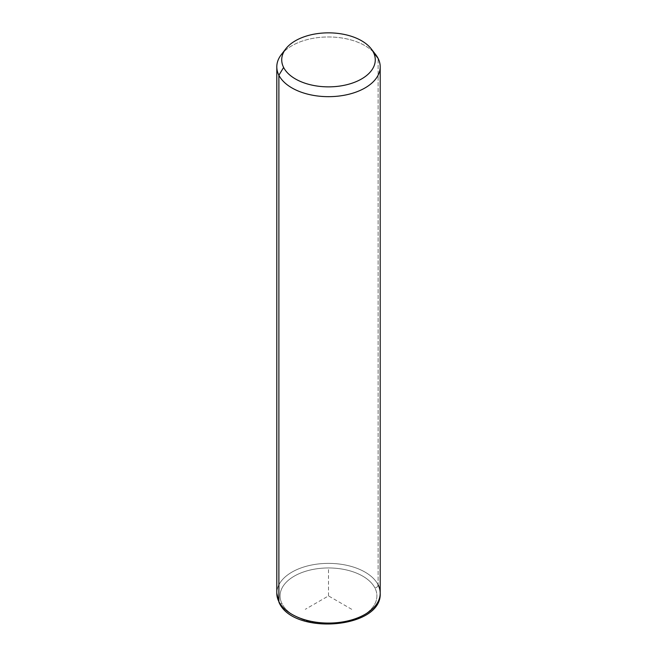 <?xml version="1.0" encoding="UTF-8"?>
<svg xmlns="http://www.w3.org/2000/svg" width="657" height="657" viewBox="0 0 657 657"><rect width="100%" height="100%" fill="white"/><g stroke="black" fill="none" stroke-linecap="round" stroke-linejoin="round"><path stroke-width="0.49" stroke-dasharray="3.29 2.46" d="M281.303 54.638A51.698 29.852 180 0 1 328.5 36.973A51.698 29.852 180 0 1 375.697 54.638M378.112 584.82A3.285 2.571 -26.9 0 1 374.958 588.04A48.421 27.955 180 0 1 342.133 622.729A48.421 27.955 180 0 1 282.042 603.775A3.285 2.571 -26.9 0 1 279.11 602.584A3.285 2.571 153.1 0 0 282.042 603.775A48.421 27.955 180 0 1 314.867 569.085A48.421 27.955 180 0 1 374.958 588.04A48.421 27.955 0 0 0 314.867 569.085A48.421 27.955 0 0 0 282.042 603.775A48.421 27.955 0 0 0 342.133 622.729A48.421 27.955 0 0 0 374.958 588.04A3.285 2.571 153.1 0 0 378.112 584.82A51.698 29.852 0 0 0 321.15 563.681A51.698 29.852 0 0 0 276.802 593.23A51.698 29.852 180 0 1 321.15 563.681A51.698 29.852 180 0 1 378.112 584.82L378.112 58.416L378.112 584.82A51.698 29.852 180 0 1 380.198 593.23M373.11 51.731A51.698 29.852 0 0 0 283.89 51.731M351.709 609.31L328.5 595.907L305.291 609.31M328.5 595.907L328.5 569.102"/><path stroke-width="0.99" d="M283.89 51.731A51.698 29.852 0 0 0 276.802 66.817A51.698 29.852 0 0 0 278.888 75.227L278.888 601.631A51.698 29.852 0 0 0 335.85 622.77A51.698 29.852 0 0 0 380.198 593.23A51.698 29.852 180 0 1 335.85 622.77A51.698 29.852 180 0 1 278.888 601.631L278.888 75.227L283.619 67.457A46.778 27.003 0 0 0 341.673 85.771A46.778 27.003 0 0 0 373.381 52.256L378.112 58.416A51.698 29.852 180 0 1 343.053 95.462A51.698 29.852 180 0 1 278.888 75.227A51.698 29.852 180 0 1 281.303 54.638L285.795 48.832A46.778 27.003 0 0 0 283.619 67.457L278.888 75.227A51.698 29.852 0 0 0 335.85 96.365A51.698 29.852 0 0 0 380.198 66.817A51.698 29.852 0 0 0 378.112 58.416L373.381 52.256A46.778 27.003 0 0 0 371.205 48.832A46.778 27.003 0 0 0 328.5 32.85A46.778 27.003 0 0 0 285.795 48.832M371.205 48.832L375.697 54.638A51.698 29.852 180 0 1 378.112 58.416A51.698 29.852 0 0 0 373.11 51.731M283.619 67.457A46.778 27.003 180 0 1 315.327 33.942A46.778 27.003 180 0 1 373.381 52.256A46.778 27.003 180 0 1 341.673 85.771A46.778 27.003 180 0 1 283.619 67.457M278.888 601.631A51.698 29.852 180 0 1 276.802 593.23A51.698 29.852 0 0 0 278.888 601.631A3.285 2.571 153.1 0 0 279.11 602.584A3.285 2.571 -26.9 0 1 278.888 601.631M276.802 66.817L276.802 593.23L279.11 602.584C293.359 635.639 382.185 628.806 380.198 593.23A51.698 29.852 0 0 0 378.112 584.82M380.198 593.23L380.198 66.817"/></g></svg>
